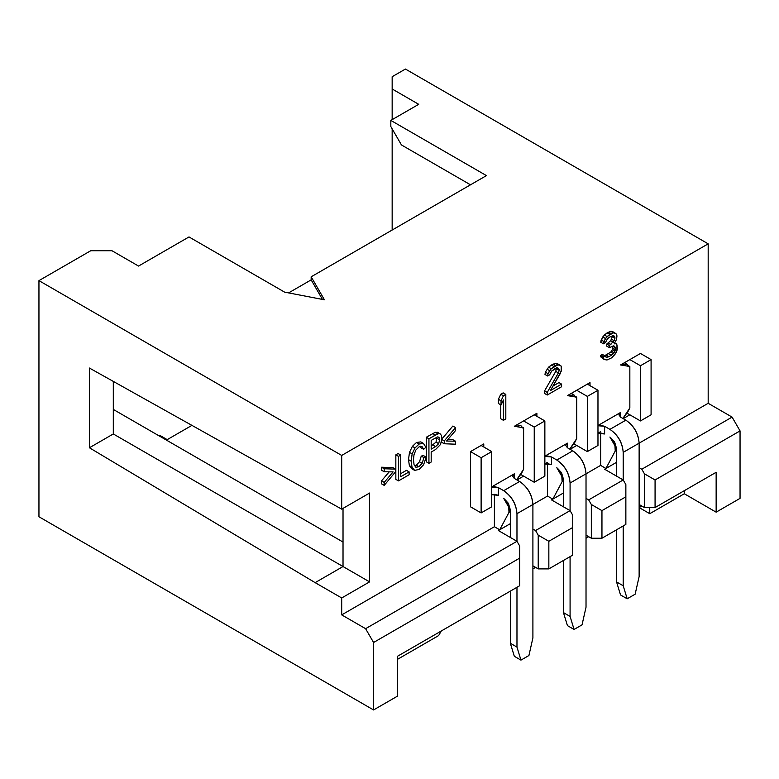 <?xml version="1.0" encoding="UTF-8"?>
<svg xmlns="http://www.w3.org/2000/svg" width="779" height="779" viewBox="0 0 779 779"><rect width="100%" height="100%" fill="white"/><g stroke="black" fill="none" stroke-linecap="round" stroke-linejoin="round"><path stroke-width="1.17" d="M392.158 88.981L392.158 119.645L392.158 88.981L418.712 104.318L392.158 88.981L392.158 76.712L392.158 88.981M392.158 128.847L392.158 230.039L392.158 128.847M390.824 120.414L486.437 175.606L311.162 276.808L324.434 299.808L284.598 292.135L188.995 236.943L138.535 266.067L111.981 250.741L90.734 250.741L38.95 280.635L341.699 455.433L708.179 243.837L405.431 69.049L392.158 76.712L405.431 69.049L708.179 243.837L341.699 455.433L38.95 280.635L90.734 250.741L111.981 250.741L138.535 266.067L188.995 236.943L284.598 292.135L324.434 299.808L311.162 276.808L486.437 175.606L390.824 120.414L418.712 104.318L390.824 120.414L390.824 126.549L390.824 120.414M401.448 144.943L390.824 126.549L401.448 144.943L470.497 184.808L401.448 144.943M343.023 566.537L343.023 508.375L343.023 566.537L113.306 433.961L89.41 447.759L89.41 368.039L341.699 509.145L341.699 455.433L341.699 509.145L89.41 368.039L89.41 447.759L315.144 582.643L89.41 447.759L113.306 433.961L343.023 566.537L315.144 582.643L343.023 566.537L369.587 581.874L343.023 566.537M311.162 279.875L311.162 276.808L311.162 279.875L288.581 292.904L311.162 279.875L322.448 299.418L311.162 279.875M38.95 516.759L38.95 280.635L38.95 516.759L373.569 709.951L373.569 642.49L365.594 628.682L341.699 614.884L341.699 597.97L315.144 582.643L341.699 597.97L369.587 581.874L369.587 493.039L341.699 509.145L369.587 493.039L369.587 581.874L341.699 597.97L341.699 614.884L365.594 628.682L516.974 541.288L519.632 545.894L519.632 558.154L373.569 642.49L373.569 709.951L397.465 696.153L397.465 656.288L519.632 585.759L519.632 558.154L519.632 585.759L397.465 656.288L397.465 696.153L373.569 709.951L38.95 516.759M167.222 439.638L159.783 435.344L158.984 435.802L159.783 435.344L167.222 439.638M441.284 630.99L438.626 635.586L441.284 630.99M498.385 530.557L516.974 541.288L498.385 530.557L499.709 529.788L498.385 530.557M655.071 507.557L644.447 507.557L639.131 504.49L644.447 507.557L655.071 507.557L716.144 472.298L655.071 507.557L655.071 479.961L655.071 507.557M625.858 524.423L601.953 538.231L591.329 538.231L586.022 535.163L591.329 538.231L601.953 538.231L625.858 524.423L625.858 496.827L625.858 524.423M572.74 555.096L548.844 568.894L538.221 568.894L532.904 565.827L538.221 568.894L548.844 568.894L572.74 555.096L572.74 527.49L572.74 555.096M716.144 472.298L716.144 512.163L740.05 498.365L740.05 430.894L655.071 479.961L644.447 473.827L644.447 507.557L644.447 473.827L641.789 469.231L639.131 467.692L641.789 469.231L732.085 417.096L708.179 403.298L708.179 243.837L708.179 403.298L639.131 443.163L708.179 403.298L732.085 417.096L641.789 469.231L644.447 473.827L655.071 479.961L740.05 430.894L732.085 417.096L740.05 430.894L740.05 498.365L716.144 512.163L716.144 472.298M616.559 462.327L604.611 469.231L623.2 479.961L625.858 484.557L625.858 496.827L601.953 510.625L601.953 538.231L601.953 510.625L591.329 504.49L591.329 538.231L591.329 504.49L588.681 499.894L586.022 498.365L588.681 499.894L623.2 479.961L604.611 469.231L605.935 468.461L600.628 465.394L600.628 433.007L600.628 465.394L586.022 473.827L600.628 465.394L605.935 468.461L616.559 462.327M563.451 492.99L551.493 499.894L570.082 510.625L572.74 515.231L572.74 527.49L548.844 541.288L548.844 568.894L548.844 541.288L538.221 535.163L538.221 568.894L538.221 535.163L535.562 530.557L532.904 529.029L535.562 530.557L570.082 510.625L551.493 499.894L552.827 499.125L547.51 496.057L547.51 463.68L547.51 496.057L532.904 504.49L547.51 496.057L552.827 499.125L563.451 492.99M510.333 523.663L499.709 529.788L494.402 526.731L341.699 614.884L494.402 526.731L494.402 494.344L494.402 526.731L499.709 529.788L510.333 523.663M431.186 446.085L436.026 442.131L436.844 437.185L436.026 442.131L431.186 446.085M491.744 486.865L514.315 473.827L514.315 478.433L514.286 473.846L491.744 486.865M516.672 479.786L523.615 469.231L523.615 427.827L514.335 426.288L536.887 413.269L536.887 416.327L536.887 413.269L534.238 414.798L544.862 420.933L544.862 476.125L534.238 482.259L523.615 476.125L516.974 479.961L523.615 476.125L534.238 482.259L544.862 476.125L544.862 420.933L534.238 414.798L523.615 420.933L534.238 427.067L544.862 420.933L534.238 427.067L534.238 482.259L534.238 427.067L523.615 420.933L514.315 426.298L520.888 425.646L523.001 428.187L523.615 427.827L523.615 469.231L521.609 473.213L516.672 479.786M547.51 462.327L544.862 463.865M544.862 456.192L567.433 443.163L567.433 447.759L572.74 450.827C580.754 456.426 585.175 464.099 586.022 473.827L586.022 607.221L586.022 473.827C585.292 464.031 580.861 456.367 572.74 450.827L567.433 447.759L567.404 443.183L544.862 456.192M569.78 449.123L576.723 438.567L576.723 397.163L567.443 395.625L590.005 382.596L590.005 385.663L590.005 382.596L587.347 384.135L597.97 390.269L597.97 445.461L587.347 451.596L576.723 445.461L570.082 449.298L576.723 445.461L587.347 451.596L597.97 445.461L597.97 390.269L587.347 384.135L576.723 390.269L587.347 396.394L597.97 390.269L587.347 396.394L587.347 451.596L587.347 396.394L576.723 390.269L567.433 395.635L574.006 394.982L576.109 397.524L576.723 397.163L576.723 438.567L574.717 442.54L569.78 449.123M600.628 431.663L597.97 433.202M597.97 425.529L620.542 412.5L620.542 417.096L625.858 420.163C633.863 425.762 638.293 433.426 639.131 443.163L639.131 576.557L639.131 443.163C638.4 433.367 633.979 425.694 625.858 420.163L620.542 417.096L620.542 412.5L618.896 414.798L620.542 417.096L620.512 412.519L597.97 425.529M620.542 364.971L629.841 359.596L620.542 364.971L627.114 364.319L629.228 366.851L629.841 366.5L628.702 365.848L629.841 366.5L629.841 407.894L627.835 411.877L622.898 418.459L629.841 407.894L629.841 366.5L620.561 364.962M629.841 359.596L640.465 353.471L651.088 359.606L651.088 414.798L640.465 420.933L629.841 414.798L623.2 418.635L629.841 414.798L640.465 420.933L651.088 414.798L651.088 359.606L640.465 365.731L640.465 420.933L640.465 365.731L651.088 359.606L640.465 353.471L629.841 359.606L640.465 365.731L629.841 359.596M470.497 451.596L483.778 443.933L483.778 447L483.778 443.933L481.12 445.461L491.744 451.596L491.744 506.798L481.12 512.923L470.497 506.798L470.497 451.596L470.497 506.798L481.12 512.923L481.12 457.731L470.497 451.596L481.12 457.731L491.744 451.596L481.12 445.461L470.497 451.596M602.352 354.396L605.01 355.925L602.352 354.396L600.366 355.545L603.014 357.084L600.366 355.545L600.755 356.879L604.212 359.518L603.014 357.084L605.01 355.925L606.208 357.327L608.993 356.763L614.173 352.731L615.361 349.946L614.573 346.236L613.375 345.876L609.392 347.658L609.392 345.574L614.173 340.725L614.972 338.174L614.173 336.022L612.976 335.671L609.392 337.219L607.396 338.894L605.41 342.653L603.413 343.802L605.41 338.476L609.791 334.376L613.375 332.828L616.559 334.123L616.559 339.342L614.173 343.851L616.16 343.743L616.958 344.854L617.357 348.797L616.16 352.624L611.778 357.765L606.997 359.995L604.212 359.518L606.997 359.995L611.778 357.765L614.972 354.357L616.958 350.599L616.958 344.854L616.16 343.743L614.173 343.851L616.559 339.342L616.958 335.983L616.559 334.123L613.375 332.828L606.997 336.509L603.813 341.484L603.413 343.802L605.41 342.653L607.396 338.894L609.392 337.219L612.976 335.671L614.173 336.022L614.972 337.132L614.173 340.725L609.392 345.574L609.392 347.658L613.375 345.876L614.573 346.236L615.361 347.862L614.972 351.222L613.375 353.705L608.993 356.763L606.208 357.327L605.01 355.925L603.014 357.084L604.212 359.518L600.755 356.879L600.366 355.545L602.352 354.396L602.751 355.214M604.348 355.857L610.717 352.176L612.313 349.693L612.625 346.149L612.313 349.693L610.717 352.176L604.348 355.857M606.734 346.119L606.734 344.036L610.717 340.696L612.313 336.645L610.717 340.696L606.734 344.036L606.734 346.129L609.392 347.658L606.734 346.129M600.755 342.263L601.154 339.946L604.348 334.98L607.932 332.39L612.313 331.426L610.717 331.299L607.133 332.847L602.751 336.937L600.755 342.263L603.413 343.802L600.755 342.263M544.589 393.483L544.589 390.873L555.748 371.388L556.547 367.795L555.748 371.388L544.589 390.873L544.589 393.483L547.248 395.021L561.591 386.735L561.591 384.125L550.432 390.571L561.192 371.31L561.192 366.091L558.007 364.796L551.23 368.71L548.046 373.677L547.647 375.994L549.633 374.845L551.629 371.086L557.209 367.873L558.397 368.224L559.195 370.376L558.397 372.917L547.248 392.412L547.248 395.021L547.248 392.412L544.589 390.873L547.248 392.412L558.397 372.917L555.748 371.388L558.397 372.917L559.195 370.376L556.547 368.837L559.195 370.376L559.195 369.324L556.547 367.795L559.195 369.324L557.209 367.873L555.213 368.496L551.629 371.086L549.633 374.845L547.647 375.994L544.988 374.465L545.388 372.148L548.572 367.172L551.366 365.039L555.349 363.267L556.936 363.394L552.954 364.124L548.572 367.172L545.388 372.148L544.988 374.465L547.647 375.994L548.046 373.677L545.388 372.148L548.046 373.677L549.633 370.668L546.985 369.139L549.633 370.668L551.23 368.71L548.572 367.172L551.23 368.71L554.015 366.578L551.366 365.039L554.015 366.578L555.612 365.653L552.954 364.124L555.612 365.653L558.007 364.796L555.349 363.267L559.595 364.923L556.936 363.394L561.192 366.091L561.591 368.993L560.393 373.336L550.432 390.571L561.591 384.125L558.933 382.596L553.09 385.965L558.933 382.596L561.591 384.125L561.591 386.735L547.248 395.021L544.589 393.483M500.77 418.781L500.77 404.837L500.77 418.781L503.429 420.319L505.814 418.936L505.814 394.408L503.429 395.781L501.043 400.815L501.043 404.992L503.429 399.958L503.429 420.319L500.77 418.781M498.385 403.464L498.385 399.286L500.77 394.252L503.166 392.869L505.814 394.408L505.814 418.936L503.429 420.319L503.429 399.958L501.043 404.992L498.385 403.464L501.043 404.992L501.043 400.815L498.385 399.286L498.385 403.464M441.586 442.229L441.586 441.401L441.586 442.229L444.244 443.757L455.501 444.205L455.501 441.206L446.571 441.031L455.501 430.583L455.501 427.593L444.244 440.953L444.244 443.757L441.586 442.229M441.586 439.414L452.842 426.055L441.586 439.414L444.244 440.953L441.586 439.414M447.818 439.57L452.842 439.677L447.818 439.57M426.288 437.253L435.286 432.296L437.749 432.462L435.286 432.296L426.288 437.253L426.288 461.791L426.288 437.253L428.937 438.791L428.937 463.32L431.186 462.025L431.186 452.054L435.549 449.532L440.534 444.497L441.917 438.392L441.391 435.354L440.038 433.776L437.934 433.825L428.937 438.791L426.288 437.253M421.264 456.085L423.513 455.608L421.264 456.085L419.492 461.781L421.264 456.085L423.922 457.624L422.15 463.31L418.946 466.738L416.054 467.254L414.087 464.907L413.464 459.795L413.99 454.78L415.84 450.067L419.121 446.815L421.945 446.416L423.669 449.317L425.879 447.282L423.455 443.417L419.17 444.011L415.041 447.886L412.149 453.884L411.146 461.149L412.033 467.205L414.662 470.38L419.131 469.406L423.62 464.722L426.171 457.137L423.922 457.624L421.264 456.085M412.003 468.851L409.384 465.676L408.488 459.61L409.501 452.356L412.383 446.357L416.512 442.482L420.796 441.888L416.512 442.482L412.383 446.357L409.501 452.356L408.488 459.61L409.384 465.676L412.003 468.851M421.011 447.779L420.475 446.27L421.011 447.779L423.669 449.317L421.011 447.779M414.662 470.38L412.033 467.205L411.146 461.149L412.149 453.884L415.041 447.886L419.17 444.011L423.455 443.417L425.879 447.282L423.669 449.317L421.945 446.416L419.121 446.815L415.84 450.067L413.99 454.78L413.464 459.795L414.087 464.907L416.054 467.254L418.946 466.738L416.288 465.199L414.467 465.823L416.288 465.199L419.492 461.781L422.15 463.31L423.922 457.624L426.171 457.137L423.513 455.608L426.171 457.137L423.62 464.722L419.131 469.406L414.652 470.38L411.487 468.607M395.839 479.367L395.839 454.839L398.088 453.534L395.839 454.839L395.839 479.367L398.497 480.896L409.111 474.771L409.111 471.87L400.747 476.709L400.747 455.072L398.497 456.367L398.497 480.896L395.839 479.367M400.747 473.642L406.463 470.341L400.747 473.642M381.535 483.847L381.535 480.847L389.198 471.84L381.535 480.847L381.535 483.847L384.193 485.375L381.535 483.847M381.535 470.224L381.535 467.225L392.791 467.585L395.45 469.124L395.45 471.938L384.193 485.375L384.193 482.386L381.535 480.847L384.193 482.386L393.103 471.899L384.193 471.753L381.535 470.224L384.193 471.753L384.193 468.763L381.535 467.225L381.535 470.224M381.535 467.225L384.193 468.763L395.45 469.124L392.791 467.585L381.535 467.225M395.45 469.124L384.193 468.763L384.193 471.753L393.103 471.899L384.193 482.386L384.193 485.375L395.45 471.938L395.45 469.124M431.186 440.388L437.632 436.892L439.054 437.525L439.599 439.833L438.684 443.66L435.588 446.62L431.186 449.152L431.186 440.388L431.186 449.152L435.588 446.62L432.929 445.082L435.588 446.62L438.674 443.66L436.026 442.131L438.684 443.66L439.599 439.833L436.941 438.304L439.599 439.833L439.054 437.525L437.915 436.863L439.054 437.525L437.632 436.892L431.186 440.388M409.111 474.771L398.497 480.896L398.497 456.367L395.839 454.839L398.497 456.367L400.747 455.072L398.088 453.534L400.747 455.072L400.747 476.709L409.111 471.87L406.463 470.341L409.111 471.87L409.111 474.771M412.033 467.205L409.384 465.676L412.033 467.205M411.146 461.149L408.488 459.61L411.146 461.149M412.149 453.884L409.501 452.356L412.149 453.884M415.041 447.886L412.383 446.357L415.041 447.886M419.17 444.011L416.512 442.482L419.17 444.011M423.455 443.417L420.796 441.888M415.558 467.04L416.054 467.254M416.288 465.199L418.946 466.738L422.15 463.31L419.492 461.781L416.288 465.199M440.038 433.776L441.391 435.354L441.917 438.392L440.534 444.497L435.549 449.532L431.186 452.054L431.186 462.025L428.937 463.32L426.288 461.791L428.937 463.32L428.937 438.791L435.354 435.091L432.696 433.552L435.354 435.091L437.934 433.825L435.286 432.296L437.934 433.825L440.038 433.776L437.379 432.248L440.223 433.874L437.564 432.345M439.054 437.525L437.632 436.892M455.501 444.205L444.244 443.757L444.244 440.953L455.501 427.593L452.842 426.055L455.501 427.593L455.501 430.583L446.571 441.031L455.501 441.206L452.842 439.677L455.501 441.206L455.501 444.205M498.385 399.286L501.043 400.815L503.429 395.781L500.77 394.252L498.385 399.286M500.77 394.252L503.429 395.781L505.814 394.408L503.166 392.869L500.77 394.252M606.997 357.386L605.225 356.363L606.997 357.386M608.993 356.763L606.335 355.224L608.993 356.763M611.379 355.38L608.73 353.851L611.379 355.38M613.375 353.705L610.717 352.176L613.375 353.705M614.173 352.731L611.515 351.193L614.173 352.731M614.972 351.222L612.313 349.693L614.972 351.222M615.361 349.946L612.713 348.417L615.361 349.946M615.361 347.862L612.713 346.324L615.361 347.862M609.392 345.574L606.734 344.036L609.392 345.574M610.979 344.649L608.331 343.12L610.979 344.649M613.375 342.224L610.717 340.696L613.375 342.224M614.173 340.725L611.515 339.186L614.173 340.725M614.972 338.174L612.313 336.645L614.972 338.174M614.972 337.132L612.313 335.593L614.972 337.132M603.813 341.484L601.154 339.946L603.813 341.484M605.41 338.476L602.751 336.937L605.41 338.476M606.997 336.509L604.348 334.98L606.997 336.509M609.791 334.376L607.133 332.847L609.791 334.376M610.59 333.918L607.932 332.39L610.59 333.918M613.375 332.828L610.717 331.299L613.375 332.828M614.972 332.954L612.313 331.426L614.972 332.954M616.16 343.743L614.758 342.935L616.16 343.743M491.744 451.596L481.12 457.731L481.12 512.923L491.744 506.798L491.744 451.596M508.999 512.358L499.709 529.788L508.999 512.358L510.333 511.589L508.999 512.358L508.599 504.753L503.692 498.404C508.697 502.776 510.469 507.431 508.999 512.358M641.789 506.029L639.131 507.557L641.789 506.029M588.681 536.692L586.022 538.231L588.681 536.692M535.562 567.355L532.904 568.894L535.562 567.355M397.465 659.355L438.626 635.586L397.465 659.355M649.754 507.557L649.754 513.692L684.283 493.759L684.283 490.692L684.283 493.759L716.144 512.163L684.283 493.759L649.754 513.692L649.754 507.557M639.131 507.557L649.754 513.692L639.131 507.557M615.235 451.022L605.935 468.461L615.235 451.022L616.559 450.262L615.235 451.022L614.826 443.426L609.918 437.068C614.923 441.45 616.695 446.094 615.235 451.022M623.2 479.961L588.681 499.894L591.329 504.49L601.953 510.625L625.858 496.827L625.858 484.557L623.2 479.961L623.2 452.365L639.131 443.163L623.2 452.365L623.2 479.961M562.117 481.695L552.827 499.125L562.117 481.695L563.451 480.925L562.117 481.695L561.717 474.09L556.8 467.731C561.815 472.113 563.587 476.758 562.117 481.695M570.082 510.625L535.562 530.557L538.221 535.163L548.844 541.288L572.74 527.49L572.74 515.231L570.082 510.625L570.082 483.029C569.245 473.291 564.814 465.628 556.81 460.029L551.493 456.961L551.493 464.625L544.862 464.06L547.51 463.68L551.493 464.625L551.493 456.961L556.81 460.029L572.74 450.827L556.81 460.029C564.931 465.56 569.352 473.233 570.082 483.029L586.022 473.827L570.082 483.029L570.082 510.625M516.974 541.288L365.594 628.682L373.569 642.49L519.632 558.154L519.632 545.894L516.974 541.288L516.974 513.692C516.126 503.955 511.706 496.291 503.692 490.692L498.385 487.625L498.385 495.298L491.744 494.723L494.402 494.344L498.385 495.298L498.385 487.625L494.402 486.671L491.744 487.06L498.385 487.625L503.692 490.692L519.632 481.49L514.315 478.433L519.632 481.49L503.692 490.692C511.813 496.223 516.243 503.896 516.974 513.692L516.974 541.288M192.121 425.266L166.424 440.096L192.121 425.266M113.306 409.433L343.023 542.057L113.306 409.433M113.306 381.35L113.306 433.961L113.306 381.35M627.114 413.23L629.841 414.798L627.114 413.23M575.584 396.511L576.723 397.163L575.584 396.511M574.006 443.894L576.723 445.461L574.006 443.894M522.475 427.174L523.615 427.827L522.475 427.174M520.888 474.557L523.615 476.125L520.888 474.557M503.692 498.356L510.333 509.856L510.333 537.461L510.333 509.856L508.385 503.312L503.692 498.356M510.333 591.125L510.333 643.25L516.974 647.086L516.974 587.288L516.974 647.086L520.956 660.115L528.922 655.519L532.904 637.884L532.904 504.49L516.974 513.692L532.904 504.49C532.174 494.694 527.743 487.031 519.632 481.49C527.636 487.089 532.067 494.762 532.904 504.49L532.904 637.884L528.922 655.519L520.956 660.115L516.974 647.086L510.333 643.25L510.333 591.125M514.315 656.288L510.333 643.25L514.315 656.288L520.956 660.115L514.315 656.288M597.97 425.733L604.611 426.298L609.918 429.365L625.858 420.163L609.918 429.365C618.039 434.896 622.47 442.56 623.2 452.365C622.353 442.628 617.932 434.964 609.918 429.365L604.611 426.298L604.611 433.961L597.97 433.397L600.628 433.007L604.611 433.961L604.611 426.298L600.628 425.344L597.97 425.733M616.559 529.798L616.559 581.923L623.2 585.759L623.2 525.961L623.2 585.759L627.183 598.788L620.542 594.961L616.559 581.923L616.559 529.788M616.559 476.125L616.559 448.529L614.612 441.985L609.918 437.029L616.559 448.529L616.559 476.125M627.183 598.788L635.148 594.192L639.131 576.557L635.148 594.192L627.183 598.788L623.2 585.759L616.559 581.923L620.542 594.961L627.183 598.788M514.315 478.433L514.315 473.827L512.67 476.125L514.315 478.433M556.81 467.692L563.451 479.192L563.451 506.798L563.451 479.192L561.503 472.649L556.81 467.692M563.451 560.461L563.451 612.586L570.082 616.423L570.082 556.625L570.082 616.423L574.074 629.451L582.04 624.855L586.022 607.221L582.04 624.855L574.074 629.451L570.082 616.423L563.451 612.586L563.451 560.461M544.862 456.397L551.493 456.961L547.51 456.007L544.862 456.397M567.433 447.759L567.433 443.163L565.778 445.461L567.433 447.759M567.433 625.625L563.451 612.586L567.433 625.625L574.074 629.451L567.433 625.625M571.28 393.405L574.006 394.982M624.398 362.741L627.114 364.319"/></g></svg>
